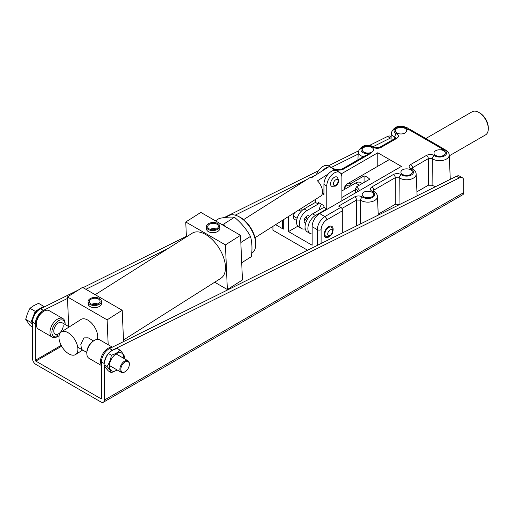 <?xml version="1.0" encoding="UTF-8"?>
<svg xmlns="http://www.w3.org/2000/svg" width="514" height="514" viewBox="0 0 514 514"><rect width="100%" height="100%" fill="white"/><g stroke="black" fill="none" stroke-linecap="round" stroke-linejoin="round"><path stroke-width="0.77" d="M78.494 289.922L40.606 308.741A10.685 6.168 120 0 0 40.079 309.023A10.685 6.168 120 0 0 32.517 322.111L32.517 358.656A4.677 2.699 -120 0 0 35.826 364.381L101.007 402.012A4.677 2.699 -120 0 0 103.34 402.244A4.677 2.699 -120 0 0 104.31 400.104L463.737 192.589A4.677 2.699 60 0 1 462.773 194.729L103.34 402.244M67.501 298.428L43.439 310.379A10.685 6.168 120 0 0 42.913 310.662A10.685 6.168 120 0 0 35.35 323.749L35.35 360.288A0.668 0.385 -120 0 0 35.826 361.111L101.007 398.742A0.668 0.385 -120 0 0 101.476 398.466L101.007 398.742M391.167 136.64L390.563 136.294A6.682 3.855 120 0 0 387.556 136.448L369.547 145.391M358.38 150.936L328.311 165.868M318.468 170.751L224.117 217.608M186.376 236.35L83.05 287.667M104.31 365.415L104.31 400.104M463.737 192.589L463.737 180.799A6.682 3.855 120 0 0 462.356 177.741A6.682 3.855 120 0 0 459.349 177.895L112.393 350.188A10.685 6.168 120 0 0 104.329 362.935M462.356 177.741L459.522 176.103A6.682 3.855 120 0 0 456.509 176.257L109.559 348.556A10.685 6.168 120 0 0 101.476 361.927L101.476 398.466M391.115 137.784A6.682 3.855 120 0 0 390.389 138.08L373.46 146.49M358.174 154.078L331.967 167.095M315.076 175.486L310.97 177.523M306.884 179.553L235.187 215.154M168.226 248.403L85.883 289.298M443.653 149.144L443.171 148.527L440.98 149.131L442.303 148.809L445.882 150.094C447.957 151.309 449.075 152.954 449.236 155.016A9.586 5.538 180 0 1 443.428 160.239A9.586 5.538 180 0 1 432.872 159.07A9.586 5.538 180 0 1 432.293 158.697A2.673 1.677 -55.3 0 1 434.343 155.607C431.818 154.213 429.19 154.142 426.466 155.401A2.673 1.542 60 0 1 428.355 158.601L412.556 167.718L412.639 169.08M362.55 197.055C360.025 195.661 357.397 195.596 354.673 196.849A2.673 1.542 60 0 1 356.562 200.049L360.5 200.152A2.673 1.677 124.7 0 1 362.55 197.055A6.92 3.996 0 0 0 362.968 197.318A6.92 3.996 0 0 0 372.753 197.318A6.92 3.996 0 0 0 372.753 191.671A6.92 3.996 0 0 0 372.29 191.433C369.881 189.974 369.759 188.458 371.937 186.884L393.403 174.49C396.127 173.231 398.755 173.302 401.28 174.696A2.673 1.677 124.7 0 0 399.23 177.786L399.031 204.315A10.685 6.168 0 0 0 399.5 204.572M335.334 169.363A2.673 1.677 -55.3 0 1 335.963 169.562L334.787 168.875M441.815 148.649L408.546 129.438L407.711 129.92A6.92 3.996 0 0 0 405.816 127.864A6.92 3.996 0 0 0 396.031 127.864A6.92 3.996 0 0 0 396.031 133.512A6.92 3.996 0 0 0 396.493 133.756C398.903 135.208 399.025 136.724 396.847 138.305L381.047 147.422C378.323 148.681 375.695 148.61 373.17 147.216A2.673 1.677 -55.3 0 1 374.693 147.203L374.089 146.818C366.443 143.695 361.175 145.34 358.277 151.746L357.93 159.867M333.027 230.535A6.348 3.662 120 0 0 331.832 226.359A6.348 3.662 120 0 0 328.658 226.674A6.348 3.662 120 0 0 324.514 232.264A6.348 3.662 120 0 0 325.484 237.352A6.348 3.662 120 0 0 328.658 237.038A6.348 3.662 120 0 0 329.699 236.299M394.694 138.639L394.778 137.045L395.729 138.022M432.094 185.226L428.316 185.226L428.355 158.601L432.293 158.697L432.094 185.226A10.685 6.168 0 0 0 435.699 186.595M371.873 147.46A5.68 3.277 0 0 0 365.685 146.747A5.68 3.277 0 0 0 362.184 149.773A5.68 3.277 0 0 0 363.848 152.093A5.68 3.277 0 0 0 370.035 152.806A5.68 3.277 0 0 0 373.537 149.773A5.68 3.277 0 0 0 371.873 147.46M404.936 128.371A5.68 3.277 0 0 0 398.748 127.658A5.68 3.277 0 0 0 395.247 130.691A5.68 3.277 0 0 0 396.911 133.004A5.68 3.277 0 0 0 403.098 133.717A5.68 3.277 0 0 0 406.6 130.691A5.68 3.277 0 0 0 404.936 128.371M371.873 192.178A5.68 3.277 0 0 0 365.685 191.471A5.68 3.277 0 0 0 362.184 194.498A5.68 3.277 0 0 0 363.848 196.817A5.68 3.277 0 0 0 370.035 197.524A5.68 3.277 0 0 0 373.537 194.498A5.68 3.277 0 0 0 371.873 192.178M410.602 169.819A5.68 3.277 0 0 0 404.415 169.106A5.68 3.277 0 0 0 400.914 172.139A5.68 3.277 0 0 0 402.578 174.452A5.68 3.277 0 0 0 408.765 175.165A5.68 3.277 0 0 0 412.267 172.139A5.68 3.277 0 0 0 410.602 169.819M443.666 150.73A5.68 3.277 0 0 0 437.478 150.017A5.68 3.277 0 0 0 433.977 153.05A5.68 3.277 0 0 0 435.634 155.369A5.68 3.277 0 0 0 441.822 156.076A5.68 3.277 0 0 0 445.33 153.05A5.68 3.277 0 0 0 443.666 150.73M301.011 208.575A6.348 3.662 -60 0 1 301.133 208.633A6.348 3.662 -60 0 1 302.283 210.252M272.928 226.366L272.928 230.221L307.571 250.222M428.316 185.226L416.931 191.799M399.031 204.315L395.253 204.315L378.201 214.158M275.594 224.669L283.317 229.128A2.673 1.542 180 0 1 282.533 228.036L282.533 220.275M317.324 245.377L317.324 229.674A10.685 6.168 -60 0 1 324.88 216.587L319.682 213.586L401.395 166.407L377.777 152.774L341.123 173.938M377.777 166.253L377.777 152.774M296.764 219.812A6.348 3.662 -60 0 1 294.785 219.626A6.348 3.662 -60 0 1 294.599 212.635M297.85 226.192L288.515 231.583L312.126 245.217L312.126 226.674A10.685 6.168 120 0 1 319.682 213.586M288.515 231.583L288.515 216.49M340.846 207.367A2.673 1.542 60 0 1 342.735 210.637L326.769 219.857A2.673 1.542 60 0 0 324.88 216.587L340.846 207.367L338.655 206.101L354.673 196.849M411.785 168.605L412.556 167.718A2.673 1.542 60 0 0 410.667 164.525C408.489 166.099 408.611 167.615 411.02 169.067A2.673 1.401 -64.3 0 1 412.183 168.843L411.772 168.83M336.252 170.391L342.318 169.781A2.673 1.542 -120 0 0 340.981 169.652L335.963 169.562M372.29 191.433A2.673 1.401 -64.3 0 1 373.453 191.208L374.089 191.542C376.164 192.756 377.282 194.401 377.443 196.464A9.586 5.538 180 0 1 371.641 201.687A9.586 5.538 180 0 1 361.079 200.518A9.586 5.538 180 0 1 360.5 200.152L360.32 224.027M408.546 129.438L409.864 129.297L443.171 148.527M342.735 210.637L342.735 232.758M396.493 133.756A2.673 1.401 115.7 0 0 394.778 137.045A9.586 5.538 180 0 1 394.142 136.705A9.586 5.538 180 0 1 391.34 132.657L390.987 140.778M396.847 138.305A2.673 1.542 -120 0 0 395.51 138.17L379.711 147.287L374.693 147.203M381.047 147.422A2.673 1.542 -120 0 0 379.711 147.287M373.17 147.216A6.92 3.996 0 0 0 372.753 146.953A6.92 3.996 0 0 0 362.968 146.953A6.92 3.996 0 0 0 362.968 152.6A6.92 3.996 0 0 0 370.633 153.435L365.75 155.35L340.981 169.652M373.055 190.964L373.826 190.077L373.916 191.439M373.453 191.208L373.042 191.189M371.937 186.884A2.673 1.542 60 0 1 373.826 190.077L395.292 177.683L399.23 177.786A9.586 5.538 180 0 0 399.808 178.159A9.586 5.538 180 0 0 410.371 179.328A9.586 5.538 180 0 0 416.173 174.105C416.012 172.042 414.894 170.397 412.819 169.183L412.183 168.843M393.403 174.49A2.673 1.542 60 0 1 395.292 177.683L395.253 204.315M255.028 237.706L320.697 196.104A10.685 5.866 -122.4 0 0 322.535 191.439A10.685 5.866 -122.4 0 0 317.472 180.825L328.324 173.957M333.984 170.365L334.453 170.07A10.685 5.866 -122.4 0 0 328.787 166.799L329.776 166.51L336.047 170.083L334.453 170.07M243.585 219.645L309.261 178.043A10.685 5.866 -122.4 0 1 311.805 177.555L328.787 166.799M323.936 192.93L322.227 194.009M336.317 170.545L336.047 170.083M362.254 183.511L360.59 182.547A10.017 5.782 120 0 0 355.579 183.042L341.881 190.951M355.579 189.589L341.881 197.498M321.571 204.315A10.017 5.782 120 0 0 318.995 210.162M309.653 216.253L308.933 215.841A4.009 2.313 120 0 0 305.849 216.914A4.009 2.313 120 0 0 304.095 220.949A4.009 2.313 120 0 0 304.93 222.78A4.009 2.313 120 0 0 305.714 222.967M304.095 220.949A4.009 2.313 120 0 0 306.935 216.041M315.435 199.438L315.435 202.407L318.269 204.039L306.935 210.586A10.685 6.168 120 0 0 299.951 220.005A10.685 6.168 120 0 0 301.589 228.569A10.685 6.168 120 0 0 305.239 228.794M315.435 202.407L304.095 208.947A10.685 6.168 120 0 0 297.118 218.366A10.685 6.168 120 0 0 298.756 226.931L301.589 228.569M323.936 207.315L326.769 208.947L315.435 215.494A10.685 6.168 120 0 0 308.451 224.914A10.685 6.168 120 0 0 310.09 233.478L307.256 231.84A10.685 6.168 -60 0 1 305.618 223.275A10.685 6.168 -60 0 1 312.602 213.856L323.936 207.315L323.936 205.677L318.269 202.407L318.269 204.039M326.769 208.947L326.769 186.042A10.685 6.168 120 0 1 331.434 175.287A10.685 6.168 120 0 1 339.67 172.428A10.685 6.168 120 0 1 341.881 177.317L341.881 200.768M339.67 172.428L336.837 170.789A10.685 6.168 120 0 0 328.6 173.655A10.685 6.168 120 0 0 323.936 184.404L323.936 194.767L322.419 193.894M310.09 233.478A10.685 6.168 120 0 0 312.126 233.973M329.448 166.523L328.337 165.881A10.685 6.168 120 0 0 316.412 174.631M328.317 167.095A10.685 6.168 120 0 0 322.657 170.68M225.89 226.873L223.609 224.149L234.455 217.274C241.098 222.768 246.444 229.141 250.479 236.401C252.104 242.306 252.393 249.059 251.352 256.653L241.708 262.763M215.45 220.847L219.305 218.405C225.659 217.184 230.709 216.805 234.455 217.274M240.835 242.512L250.479 236.401M223.609 224.149L221.444 224.31M325.985 236.485A5.346 3.084 -60 0 1 325.169 232.199A5.346 3.084 -60 0 1 328.658 227.49A5.346 3.084 -60 0 1 331.331 227.227C333.882 230.735 333.323 233.767 329.66 236.318L325.985 236.485M478.855 112.418L479.8 112.964A12.021 6.939 60 0 1 488.3 127.69L488.3 128.783A13.358 7.71 -120 0 0 478.855 112.418A13.358 7.71 -120 0 0 472.173 111.756L425.83 138.517M344.258 189.582A13.358 7.71 60 0 1 347.014 184.018A13.358 7.71 60 0 1 350.856 183.549L364.079 175.91A13.358 7.71 60 0 1 369.752 179.18L356.523 186.82A13.358 7.71 60 0 1 359.627 190.527M349.912 186.319L349.912 185.239A12.021 6.939 -120 0 0 344.386 189.505M350.856 183.549L349.912 185.239M449.275 155.832L485.531 134.893A13.358 7.71 -120 0 0 488.3 128.783M358.007 191.459A12.021 6.939 -120 0 0 355.579 188.516L356.523 186.82M355.579 192.859L355.579 188.516M364.079 182.457L364.079 175.91M81.527 349.398L80.82 344.361L83.923 337.884L88.209 337.826M67.964 332.629A13.358 7.331 -122.4 0 0 61.275 331.973A13.358 7.331 -122.4 0 0 59.92 342.427A13.358 7.331 -122.4 0 0 68.882 353.889A13.358 7.331 -122.4 0 0 75.571 354.544A13.358 7.331 -122.4 0 0 76.927 344.091A13.358 7.331 -122.4 0 0 67.964 332.629M97.3 339.375A13.358 7.331 -122.4 0 0 87.778 320.074A13.358 7.331 -122.4 0 0 81.09 319.419L61.275 331.973M90.959 303.864A5.346 3.232 -2.5 0 0 96.838 304.391A5.346 3.232 -2.5 0 0 100.069 301.243A5.346 3.232 -2.5 0 0 98.508 299.084A5.346 3.232 -2.5 0 0 92.623 298.563A5.346 3.232 -2.5 0 0 89.391 301.705A5.346 3.232 -2.5 0 0 90.959 303.864M209.275 228.916A5.346 3.232 -2.5 0 0 215.154 229.437A5.346 3.232 -2.5 0 0 218.386 226.295A5.346 3.232 -2.5 0 0 216.818 224.136A5.346 3.232 -2.5 0 0 210.939 223.616A5.346 3.232 -2.5 0 0 207.707 226.758A5.346 3.232 -2.5 0 0 209.275 228.916M217.763 223.539A6.682 4.041 -2.5 0 0 210.412 222.883A6.682 4.041 -2.5 0 0 206.371 226.815A6.682 4.041 -2.5 0 0 208.331 229.514A6.682 4.041 -2.5 0 0 215.681 230.169A6.682 4.041 -2.5 0 0 219.722 226.237A6.682 4.041 -2.5 0 0 217.763 223.539M206.371 226.815L206.467 228.942A6.682 4.041 -2.5 0 0 208.421 231.641A6.682 4.041 -2.5 0 0 215.777 232.296A6.682 4.041 -2.5 0 0 219.812 228.364L219.722 226.237M99.446 298.486A6.682 4.041 -2.5 0 0 92.096 297.837A6.682 4.041 -2.5 0 0 88.055 301.763A6.682 4.041 -2.5 0 0 90.014 304.461A6.682 4.041 -2.5 0 0 97.364 305.117A6.682 4.041 -2.5 0 0 101.406 301.185A6.682 4.041 -2.5 0 0 99.446 298.486M88.055 301.763L88.151 303.89A6.682 4.041 -2.5 0 0 90.104 306.588A6.682 4.041 -2.5 0 0 97.461 307.243A6.682 4.041 -2.5 0 0 101.496 303.311L101.406 301.185M237.943 216.182L239.023 216.696A20.708 11.359 57.6 0 1 240.379 217.403A20.708 11.359 57.6 0 1 255.747 243.09L255.747 244.285A22.044 12.092 -122.4 0 0 239.389 216.94A22.044 12.092 -122.4 0 0 237.943 216.182A22.044 12.092 -122.4 0 0 228.344 215.861L225.942 217.383M95.193 294.676L192.255 233.189A26.715 14.662 57.6 0 1 205.639 234.5A26.715 14.662 57.6 0 1 223.564 257.424A26.715 14.662 57.6 0 1 220.853 278.325L123.488 340.005M108.184 344.733L107.111 319.837L122.21 310.27L123.559 341.604M68.715 326.576L67.437 296.931L107.111 319.837M225.428 244.889L240.526 235.322L242.447 279.969L227.355 289.53L225.428 244.889L185.753 221.984L200.852 212.417L240.526 235.322M67.437 296.931L82.536 287.365L122.21 310.27M251.725 253.235L251.937 253.1A22.044 12.092 -122.4 0 0 255.747 244.285M186.396 236.896L185.753 221.984M214.698 282.225L227.355 289.53M216.195 229.051A5.346 3.232 -2.5 0 0 210.13 229.315M97.878 303.999A5.346 3.232 -2.5 0 0 91.813 304.262M331.652 186.306A5.346 3.084 -60 0 1 330.836 182.027A5.346 3.084 -60 0 1 334.325 177.317A5.346 3.084 -60 0 1 336.998 177.054C339.548 180.562 338.996 183.594 335.327 186.145L331.652 186.306M124.619 372.014L125.095 371.744A6.014 3.47 120 0 0 129.342 364.381A6.014 3.47 120 0 0 125.095 361.927A6.014 3.47 120 0 0 120.841 369.29A6.014 3.47 120 0 0 125.095 371.744L124.619 372.014A6.682 3.855 -60 0 1 121.278 372.348A6.682 3.855 -60 0 1 120.257 366.996A6.682 3.855 -60 0 1 124.619 361.111A6.682 3.855 -60 0 1 127.96 360.777A6.682 3.855 -60 0 1 129.342 363.835L129.342 364.381M44.21 306.954L43.799 306.37L40.349 308.361A10.576 6.104 -60 0 1 42.533 307.783M40.349 308.361L35.222 311.323L29.992 308.304L33.86 305.586L38.569 303.35L43.799 306.37M32.517 326.917L29.992 325.458L25.7 319.355L27.428 313.585L29.992 308.304M35.222 311.323L30.93 322.374L32.517 324.636M30.93 322.374L25.7 319.355M33.494 315.769A10.576 6.104 -60 0 1 38.672 309.332M32.517 324.52A10.576 6.104 -60 0 1 32.658 317.928M117.096 369.932A10.184 5.879 -60 0 1 109.386 366.084A10.184 5.879 -60 0 1 116.588 353.606A10.184 5.879 -60 0 1 123.79 357.77A10.184 5.879 -60 0 1 123.778 358.361M111.345 372.663L108.383 370.954C106.045 368.377 104.593 366.309 104.021 364.747L106.983 366.456C109.321 369.033 110.78 371.102 111.345 372.663L117.237 370.009M124.06 358.528L124.439 356.382C123.874 354.827 122.422 352.758 120.077 350.175C118.04 352.373 115.136 354.05 111.345 355.213C110.786 359.459 109.328 363.212 106.983 366.456M104.021 364.747C104.586 360.494 106.038 356.748 108.383 353.497C110.401 351.313 113.305 349.636 117.108 348.46L120.077 350.175M108.383 353.497L111.345 355.213M86.834 353.471L86.834 352.386A9.348 5.397 -60 0 1 93.445 340.93L94.39 340.384A10.685 6.168 120 0 0 86.834 353.471A10.685 6.168 120 0 0 89.05 358.367L101.476 365.544M112.38 347.156L99.735 339.857A10.685 6.168 120 0 0 94.39 340.384M101.476 365.062A10.685 6.168 -60 0 1 100.532 361.381A10.685 6.168 -60 0 1 104.419 351.512A10.685 6.168 -60 0 1 112.078 347.303M36.295 324.295L36.295 323.203A9.348 5.397 -60 0 1 42.913 311.754L43.857 311.208A10.685 6.168 120 0 0 36.295 324.295A10.685 6.168 120 0 0 38.511 329.185L52.21 337.094A10.685 6.168 -60 0 1 49.993 332.205A10.685 6.168 -60 0 1 54.657 321.449A10.685 6.168 -60 0 1 62.894 318.584A10.685 6.168 -60 0 1 65.111 323.479L65.111 324.488A9.348 5.397 120 0 0 58.461 320.768A9.348 5.397 120 0 0 51.882 332.205A9.348 5.397 120 0 0 58.429 336.06L57.549 336.567A10.685 6.168 -60 0 1 52.21 337.094M62.894 318.584L49.196 310.674A10.685 6.168 120 0 0 43.857 311.208M63.222 325.658A6.682 3.855 -60 0 1 60.305 332.378A6.682 3.855 -60 0 1 55.159 334.171A6.682 3.855 -60 0 1 53.771 331.112A6.682 3.855 -60 0 1 56.688 324.392A6.682 3.855 -60 0 1 61.834 322.599L69.281 326.898M40.606 308.741L43.439 310.379M35.826 361.111L61.648 346.205M104.22 363.514L101.476 361.927M459.349 177.895L456.509 176.257M112.393 350.188L109.559 348.556M61.192 345.369L35.35 360.288M32.517 322.111L35.35 323.749M387.556 136.448L390.389 138.08M434.343 155.607A6.92 3.996 0 0 0 434.76 155.87A6.92 3.996 0 0 0 444.546 155.87A6.92 3.996 0 0 0 444.546 150.223A6.92 3.996 0 0 0 440.98 149.131M401.28 174.696A6.92 3.996 0 0 0 401.697 174.959A6.92 3.996 0 0 0 411.483 174.959A6.92 3.996 0 0 0 411.483 169.312A6.92 3.996 0 0 0 411.02 169.067M363.314 156.757A9.586 5.538 180 0 1 361.079 155.793A9.586 5.538 180 0 1 358.277 151.746M283.317 219.78L283.317 229.128M326.769 219.857A8.018 4.626 120 0 0 321.102 229.674A2.673 1.542 0 0 1 317.324 229.674L312.126 226.674M410.667 164.525L426.466 155.401M370.633 153.435L342.318 169.781M356.523 225.909L356.562 200.049L341.983 208.459M321.102 229.674L321.102 243.501M359.325 185.207L355.579 183.042M304.095 208.947L306.935 210.586M312.602 213.856L315.435 215.494M323.936 184.404L326.769 186.042M330.078 229.944A3.341 1.927 120 0 0 327.714 234.037A3.341 1.927 120 0 0 330.078 235.399A3.341 1.927 120 0 0 332.436 231.313A3.341 1.927 120 0 0 330.078 229.944M335.745 179.772A3.341 1.927 120 0 0 333.38 183.864A3.341 1.927 120 0 0 335.745 185.226A3.341 1.927 120 0 0 338.103 181.134A3.341 1.927 120 0 0 335.745 179.772M391.34 132.657C394.238 126.251 399.506 124.606 407.152 127.729L409.035 129.232M377.443 196.464L378.246 215.128M416.173 174.105L417.105 195.828M449.236 155.016L450.277 179.354M395.741 138.247L395.831 137.925L395.51 138.17M324.887 234.307L324.193 233.909M305.644 223.192L304.93 222.78M297.143 218.289L293.494 216.182M328.896 227.361L328.202 226.963M301.146 211.344L298.788 209.982M389.451 159.513L347.014 184.018M75.571 354.544L82.664 350.053M127.96 360.777L116.087 353.921M93.516 340.891L88.19 337.82M121.278 372.348L109.405 365.493M86.834 352.463L77.717 347.194M59.007 336.394L55.159 334.171"/></g></svg>
